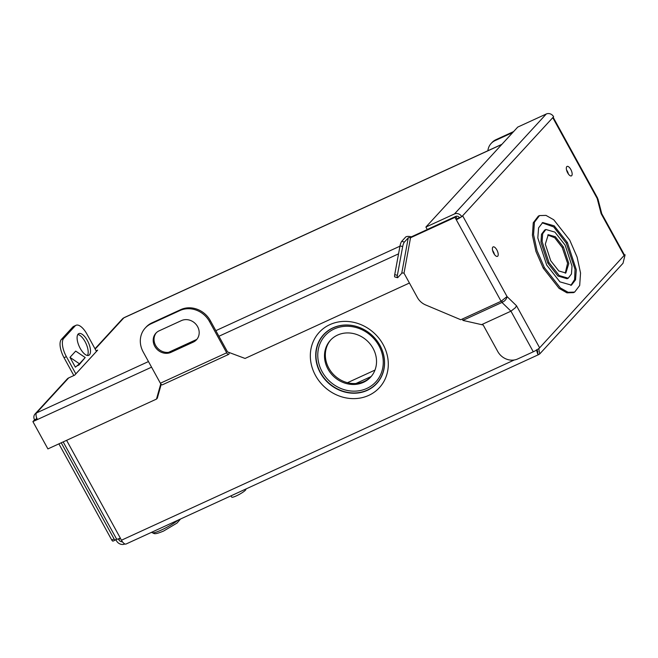 <?xml version="1.0" encoding="UTF-8"?>
<svg xmlns="http://www.w3.org/2000/svg" width="658" height="658" viewBox="0 0 658 658"><rect width="100%" height="100%" fill="white"/><g stroke="black" fill="none" stroke-linecap="round" stroke-linejoin="round"><path stroke-width="0.99" d="M454.448 213.957L546.28 113.998L517.731 127.093L425.899 227.051L454.448 213.957A5.634 5.05 42.6 0 1 461.784 216.696L459.457 217.765A2.813 2.525 42.6 0 0 455.788 216.392L427.239 229.494L425.899 227.051M461.784 216.696L553.617 116.737A5.634 5.05 42.6 0 0 546.28 113.998M539.511 215.577L538.343 216.112L533.26 222.766L532.412 235.342L535.957 251.471L543.237 268.151L559.103 288.377L566.949 292.835L573.463 292.637L574.623 292.103L579.69 285.44L580.545 273.012L577.082 257.039L569.713 240.071L553.756 219.772L546 215.396L539.511 215.577L534.428 222.231L533.564 234.659L537.027 250.64L544.405 267.617L560.369 287.924L568.134 292.3L574.623 292.103M570.799 169.451A5.206 2.163 -114.6 0 1 571.407 175.883A5.206 2.163 -114.6 0 1 567.673 172.857A5.206 2.163 -114.6 0 1 567.064 166.425A5.206 2.163 -114.6 0 1 570.799 169.451M496.856 249.933A5.206 2.163 -114.6 0 1 497.464 256.365A5.206 2.163 -114.6 0 1 493.73 253.338A5.206 2.163 -114.6 0 1 493.122 246.906A5.206 2.163 -114.6 0 1 496.856 249.933M459.432 217.724L459.078 217.765A2.813 0.444 151.2 0 1 457.121 218.826L455.813 216.441L454.966 217.37L456.282 219.747A5.634 0.88 151.2 0 0 460.181 217.625A5.634 0.88 -28.8 0 0 461.159 216.976M457.121 218.826L456.282 219.747L501.092 301.265L507.047 296.561L462.632 215.775M455.813 216.441L411.373 236.839A4.655 1.801 10.4 0 0 405.599 237.119L401.734 241.33A3.677 0.798 -74.2 0 0 400.023 245.862L394.726 274.616A3.677 0.798 -74.2 0 0 394.833 276.952L397.481 277.701A3.677 0.798 105.8 0 0 397.868 277.495L401.734 273.292A1.834 0.707 10.4 0 1 404.012 273.177L417.394 297.523A15.307 13.711 -137.4 0 0 425.627 304.942L460.806 319.747L501.092 301.265M454.966 217.37L410.526 237.76L411.373 236.839M404.012 273.177L410.526 237.76A1.834 0.707 10.4 0 0 408.248 237.867L404.382 242.078A3.677 0.798 105.8 0 0 402.663 246.61L397.374 275.365A3.677 0.798 105.8 0 0 397.481 277.701M501.947 300.747L501.964 302.45C504.941 301.051 506.635 299.094 507.047 296.561L516.505 305.748L539.634 347.811A5.634 0.88 151.2 0 1 537.191 349.669A5.634 0.88 151.2 0 1 533.284 351.791L517.69 358.947A15.307 13.711 -137.4 0 1 497.752 351.504L483.186 325.003L462.845 320.397L462.821 318.826M533.284 351.791L510.953 311.176L515.436 307.681L516.505 305.748L515.436 307.681L510.953 311.176L481.952 324.484L510.953 311.176L501.964 302.45L462.845 320.397M537.767 353.436L538.458 354.695L539.708 353.955L538.787 348.74L624.5 255.065M538.787 348.74L538.162 349.02M539.708 353.955L623.011 263.282L625.1 254.794M624.532 255.131A5.634 0.88 151.2 0 1 624.253 255.715L601.124 213.644L597.184 198.453L597.925 198.946L601.749 213.686L624.532 255.131M601.749 213.735L601.124 213.644M553.148 117.256L597.579 198.074L597.184 198.453L552.769 117.659M512.779 132.488L495.112 140.598A15.307 13.711 -137.4 0 0 491.123 143.485A15.307 13.711 -137.4 0 0 487.874 150.731M491.123 143.485L491.97 142.564A15.307 13.711 42.6 0 1 495.959 139.677L513.627 131.567M537.117 352.252C538.211 351.923 537.989 351.109 536.459 349.801C537.438 353.552 538.104 355.188 538.458 354.695L126.089 544.001A6.49 2.698 65.4 0 1 121.434 540.226L120.266 538.104A6.49 1.012 -28.8 0 0 120.332 538.08L120.266 538.104A6.49 1.012 -28.8 0 1 116.598 539.083L63.168 441.905M537.841 353.568L537.306 350.5M330.851 339.791A27.282 24.436 -137.4 0 0 331.714 372.461A27.282 24.436 -137.4 0 0 364.335 381.393A27.282 24.436 -137.4 0 0 371.013 376.697M337.529 335.095A27.282 24.436 -137.4 0 0 330.423 340.252A27.282 24.436 -137.4 0 0 330.645 373.111A27.282 24.436 -137.4 0 0 363.487 382.314A27.282 24.436 -137.4 0 0 370.602 377.166A27.282 24.436 -137.4 0 0 370.372 344.299A27.282 24.436 -137.4 0 0 337.529 335.095M115.833 539.601L116.491 540.802A6.49 5.815 -137.4 0 0 124.913 543.969M120.291 538.137L118.818 539.733A3.677 3.29 -137.4 0 0 122.446 541.805M118.818 539.733L118.35 538.886M61.227 442.793L114.089 538.951A1.834 0.765 65.4 0 0 115.413 540.021A1.834 0.765 65.4 0 0 115.52 539.938L116.491 538.886M75.843 373.876L66.376 356.644A15.307 6.366 -114.6 0 1 63.694 338.385L75.102 325.965A15.307 6.366 -114.6 0 1 76.007 325.299A15.307 6.366 -114.6 0 1 86.996 334.206L96.463 351.43M87.391 340.548A11.943 4.968 -114.6 0 1 88.781 355.312A11.943 4.968 -114.6 0 1 80.21 348.362A11.943 4.968 -114.6 0 1 78.82 333.606A11.943 4.968 -114.6 0 1 87.391 340.548M69.97 357.352L75.711 351.101L85.195 357.533L79.453 363.784L75.374 367.18L69.97 357.352L79.453 363.784L78.952 365.009L76.797 365.996M77.825 334.503A11.943 4.968 -114.6 0 1 85.063 341.617A11.943 4.968 -114.6 0 1 87.448 355.476M73.844 375.545L64.048 357.713A15.307 6.366 -114.6 0 1 61.367 339.454L72.775 327.034A15.307 6.366 -114.6 0 1 73.68 326.368L76.007 325.299M113.192 541.008A1.834 0.765 -114.6 0 1 113.086 541.09A1.834 0.765 -114.6 0 1 111.761 540.021L58.899 443.862M85.195 357.533L78.952 365.009M245.705 489.124L245.837 489.363A8.052 1.258 151.2 0 1 236.362 495.877A8.052 1.258 151.2 0 1 231.723 497.127L231.024 495.861M546.708 265.116L537.816 237.941L538.581 227.865L542.702 222.536L554.2 225.842L567.41 242.572L576.293 269.731L575.544 279.815L571.432 285.144L559.925 281.854L546.708 265.116M542.134 222.832L553.707 226.928L566.25 243.106L575.034 269.319L574.599 279.592L570.831 285.383M547.843 263.142L557.935 276.015L567.073 278.729L568.232 278.194L571.457 273.967L572.016 266.128L565.115 245.08L554.9 232.118L545.893 229.494L542.661 233.713L542.102 241.552L549.002 262.608L547.843 263.142L540.95 242.259L541.493 234.264L544.725 230.029L545.893 229.494M549.002 262.608L559.226 275.579L568.232 278.194M550.73 260.741L545.301 244.176L548.279 234.7L555.319 236.732L563.388 246.956L568.816 263.504L565.847 272.988L558.798 270.964L550.73 260.741M547.719 235.013L554.727 237.735L562.228 247.49L567.574 263.266L565.238 273.202M563.388 246.956L562.228 247.49M566.522 169.912A5.206 2.163 -114.6 0 1 567.254 171.08A5.206 2.163 -114.6 0 1 568.405 174.025M492.579 250.394A5.206 2.163 -114.6 0 1 493.311 251.562A5.206 2.163 -114.6 0 1 494.462 254.506M96.134 350.829L97.655 350.13L74.65 375.175L68.679 377.914A5.511 4.935 42.6 0 0 67.239 378.959L35.055 413.989A5.511 4.935 -137.4 0 0 34.553 419.804L36.996 418.587M148.469 361.563L36.494 412.944A5.511 2.295 65.4 0 0 36.404 413.051A5.511 2.295 65.4 0 0 37.457 419.516L32.9 421.614L47.902 448.904L156.481 399.093L160.774 383.853M409.424 283.03L245.064 358.446L227.512 351.898L210.321 320.627L209.491 321.523A22.66 20.299 -137.4 0 0 179.988 310.51L151.134 323.744A22.66 20.299 -137.4 0 0 145.229 328.029A22.66 20.299 -137.4 0 0 143.189 351.948L160.379 383.219A2.755 1.143 -114.6 0 0 162.353 384.823L228.663 354.399A2.755 1.143 -114.6 0 1 226.689 352.795L209.491 321.523M156.481 399.093L157.311 398.189L161.202 384.354M36.486 417.287A2.755 2.468 -137.4 0 0 36.832 418.759L33.731 420.709L37.235 419.097M34.553 419.804L32.9 421.614M228.918 352.417A2.755 1.143 -114.6 0 1 228.663 354.399M145.229 328.029L146.06 327.125A22.66 20.299 42.6 0 1 151.965 322.848L151.134 323.744M170.973 352.343A12.428 11.137 -137.4 0 1 156.004 348.148A12.428 11.137 -137.4 0 1 155.905 333.17A12.428 11.137 -137.4 0 1 159.146 330.826L181.419 320.602A12.428 11.137 -137.4 0 1 196.38 324.797A12.428 11.137 -137.4 0 1 196.487 339.775A12.428 11.137 -137.4 0 1 193.246 342.127L170.973 352.343L171.804 351.438L194.077 341.222A12.428 11.137 -137.4 0 0 196.882 339.314M156.333 332.734A12.428 11.137 -137.4 0 0 157.048 347.514A12.428 11.137 -137.4 0 0 171.804 351.438M151.965 322.848L180.81 309.605A22.66 20.299 42.6 0 1 210.321 320.627M68.679 377.914L36.494 412.944A5.511 4.935 -137.4 0 0 36.248 413.068A5.511 4.935 -137.4 0 0 35.055 413.989M95.171 349.077L123.868 317.839A5.511 4.935 -137.4 0 0 123.63 317.962A5.511 4.935 -137.4 0 0 122.437 318.883L94.991 348.756M501.799 144.439L123.868 317.839A5.511 2.295 -114.6 0 1 123.967 317.748A5.511 2.295 -114.6 0 1 124.198 317.6L501.947 144.283M408.248 237.867L401.734 273.292M397.374 275.365L394.726 274.616M402.663 246.61L400.023 245.862M404.382 242.078L401.734 241.33M460.181 217.625L459.58 217.708M495.112 140.598L495.959 139.677M537.413 351.931L537.792 351.52M121.434 540.226L514.276 359.984M374.97 370.092L347.473 382.701M371.178 376.508L355.92 383.507M334.174 328.992A34.331 30.761 42.6 0 1 378.893 345.68A34.331 30.761 42.6 0 1 366.843 388.426A34.331 30.761 42.6 0 1 322.132 371.729A34.331 30.761 42.6 0 1 334.174 328.992M333.137 327.914A35.927 32.184 42.6 0 1 379.929 345.384A35.927 32.184 42.6 0 1 367.329 390.104A35.927 32.184 42.6 0 1 320.536 372.634A35.927 32.184 42.6 0 1 333.137 327.914M367.32 390.35A36.1 32.341 42.6 0 1 320.298 372.798A36.1 32.341 42.6 0 1 332.964 327.857A36.1 32.341 42.6 0 1 379.987 345.417A36.1 32.341 42.6 0 1 367.32 390.35M329.864 324.633A40.878 36.618 -137.4 0 0 315.527 375.512A40.878 36.618 -137.4 0 0 368.76 395.384A40.878 36.618 -137.4 0 0 383.104 344.504A40.878 36.618 -137.4 0 0 329.864 324.633M120.332 538.08L66.598 440.334M72.775 327.034L75.102 325.965M61.367 339.454L63.694 338.385M64.048 357.713L66.376 356.644M114.089 538.951L111.761 540.021M180.498 519.039L177.018 523.069L163.636 531.022C153.125 535.439 154.391 533.128 152.121 532.7A16.491 2.583 -28.8 0 0 161.465 529.986A16.491 2.583 -28.8 0 0 178.022 520.174M544.405 267.617L543.237 268.151M567.41 242.572L566.25 243.106M399.965 246.174L215.84 330.661M196.8 339.396L168.571 352.343M151.554 367.172L37.457 419.516M398.551 253.84L218.917 336.263M226.689 352.795L160.379 383.219M193.246 342.127L194.077 341.222M180.81 309.605L179.988 310.51M115.413 540.021L113.086 541.09M152.121 532.7L151.554 532.322"/></g></svg>
